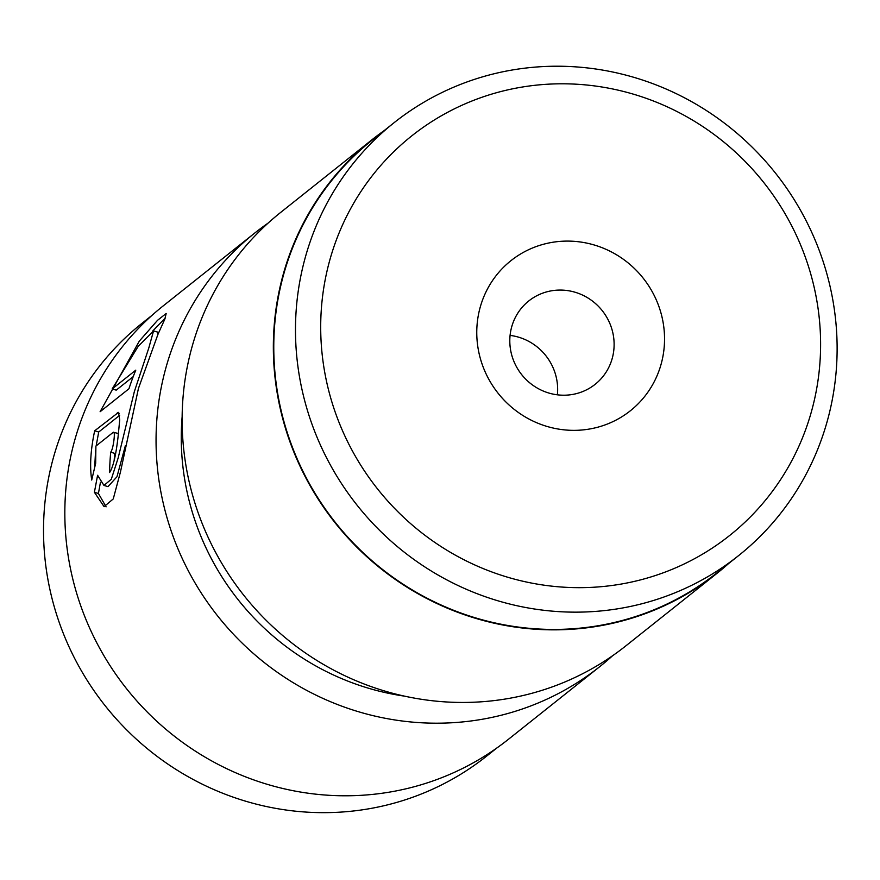 <?xml version="1.0" encoding="UTF-8"?>
<svg xmlns="http://www.w3.org/2000/svg" width="880" height="880" viewBox="0 0 880 880"><rect width="100%" height="100%" fill="white"/><g stroke="black" fill="none" stroke-linecap="round" stroke-linejoin="round"><path stroke-width="1.32" d="M372.064 139.678L280.841 212.278A277.057 267.487 51.5 0 0 205.183 530.75A277.057 267.487 51.5 0 0 491.557 700.887A277.057 267.487 51.5 0 0 625.867 645.854L717.101 573.254A277.057 267.487 -128.5 0 1 582.791 628.287A277.057 267.487 -128.5 0 1 296.406 458.15A277.057 267.487 -128.5 0 1 372.064 139.678A277.057 267.487 -128.5 0 1 383.944 130.779M535.447 85.239A255.31 246.499 51.5 0 0 323.191 362.659A255.31 246.499 51.5 0 0 605.858 586.223A255.31 246.499 51.5 0 0 818.114 308.803A255.31 246.499 51.5 0 0 535.447 85.239M604.45 610.588A276.628 267.08 -128.5 0 1 318.505 440.715A276.628 267.08 -128.5 0 1 394.053 122.727A276.628 267.08 -128.5 0 1 528.165 67.782A276.628 267.08 -128.5 0 1 814.099 237.655A276.628 267.08 -128.5 0 1 738.551 555.643A276.628 267.08 -128.5 0 1 604.45 610.588M557.425 241.637A95.898 92.587 -128.5 0 1 663.608 325.611A95.898 92.587 -128.5 0 1 583.869 429.814A95.898 92.587 -128.5 0 1 477.697 345.84A95.898 92.587 -128.5 0 1 557.425 241.637M569.305 394.911A53.284 51.436 51.5 0 0 595.133 384.329A53.284 51.436 51.5 0 0 609.686 323.092A53.284 51.436 51.5 0 0 554.609 290.367A53.284 51.436 51.5 0 0 528.781 300.949A53.284 51.436 51.5 0 0 514.239 362.197A53.284 51.436 51.5 0 0 569.305 394.911M557.37 394.823A53.284 51.436 51.5 0 0 510.081 335.401M738.551 555.643L716.837 572.924A276.628 267.08 -128.5 0 1 582.725 627.869A276.628 267.08 -128.5 0 1 296.791 457.996A276.628 267.08 -128.5 0 1 372.339 140.019L394.053 122.727M728.442 563.684A277.057 267.487 -128.5 0 1 717.101 573.254M125.411 445.533L116.963 476.751L107.976 486.64L103.95 485.419L111.298 479.27L118.151 457.996L134.332 391.677L148.775 348.084L153.549 330.88L138.16 346.39L112.178 388.927L135.784 370.15A277.057 267.487 51.5 0 0 128.942 388.773L100.1 411.73L139.315 341.11L157.509 320.342L166.166 313.5L164.824 319.143L157.971 334.312L138.457 388.388L120.461 471.977L113.256 498.927L104.093 506.66L94.402 492.272L97.592 475.277L103.95 485.419M165.319 317.966L152.757 330.99M110.704 452.177C111.991 450.538 113.047 446.644 113.894 440.517C114.62 434.61 114.422 431.86 113.3 432.256L95.898 446.105L95.667 463.265L91.718 480.029C89.617 466.312 90.596 449.9 94.677 430.793L118.481 412.39L119.724 419.815L118.03 437.228C115.852 455.741 113.047 467.511 109.582 472.538A277.057 267.487 -128.5 0 1 110.704 452.177L114.741 453.398A277.057 267.487 51.5 0 0 114.169 460.526M152.207 315.183L142.098 323.235A276.628 267.08 51.5 0 0 49.742 588.698A276.628 267.08 51.5 0 0 244.761 800.932A276.628 267.08 51.5 0 0 486.596 756.151L496.705 748.099M182.138 416.702A255.739 246.906 51.5 0 0 367.312 687.874A255.739 246.906 51.5 0 0 404.503 696.135M612.502 655.809A277.057 267.487 -128.5 0 1 599.808 666.6A277.057 267.487 -128.5 0 1 357.599 711.458A277.057 267.487 -128.5 0 1 162.283 498.894A277.057 267.487 -128.5 0 1 254.771 233.024A277.057 267.487 -128.5 0 1 268.147 223.069M117.733 433.356L113.3 432.256M599.808 666.6L508.574 739.189A277.057 267.487 -128.5 0 1 266.376 784.058A277.057 267.487 -128.5 0 1 71.06 571.483A277.057 267.487 -128.5 0 1 163.548 305.613L254.771 233.024M119.658 415.338L98.714 432.014L94.677 430.793M98.714 432.014L96.151 445.907M95.59 450.34L94.721 466.972M100.452 482.262L98.428 493.493L94.402 492.272M98.428 493.493L106.095 506.825M133.232 376.607L116.215 390.148L112.178 388.927M153.549 330.88L157.575 332.101L157.883 334.51M119.273 413.369L117.315 412.775"/></g></svg>
